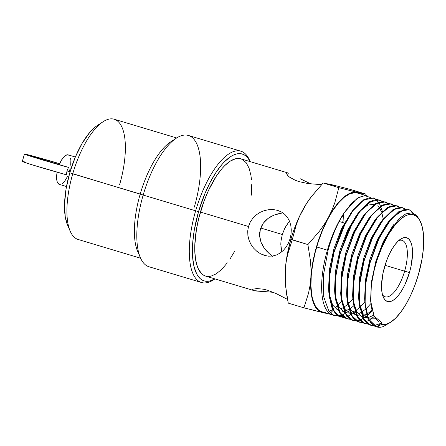 <?xml version="1.0" encoding="UTF-8"?>
<svg xmlns="http://www.w3.org/2000/svg" width="446" height="446" viewBox="0 0 446 446"><rect width="100%" height="100%" fill="white"/><g stroke="black" fill="none" stroke-linecap="round" stroke-linejoin="round"><path stroke-width="0.67" d="M24.446 154.076L22.3 161.474A28.878 0.608 16.2 0 0 37.38 166.414A28.878 0.608 16.2 0 0 66.359 174.782L66.984 170.957L68.506 167.384L64.408 166.157A25.032 0.524 -163.8 0 1 40.207 159.133A25.032 0.524 -163.8 0 1 28.148 155.152A25.032 0.524 -163.8 0 1 30.033 155.492L29.921 155.877L30.033 155.492A25.032 0.524 -163.8 0 1 59.636 163.782L36.65 157.209L28.761 155.459L68.506 167.384A28.878 0.608 -163.8 0 1 39.527 159.021A28.878 0.608 -163.8 0 1 24.446 154.076A28.878 0.608 -163.8 0 1 26.626 154.472A28.878 0.608 -163.8 0 1 59.669 163.704M60.115 163.833L34.643 156.552L24.558 154.171L42.794 160.002L68.506 167.384L66.984 170.957L70.044 171.877L66.984 170.957L66.359 174.782L32.809 165.02L23.17 161.887L22.378 161.452L24.474 161.865M70.245 168.081L69.52 170.991L70.245 171.208M59.48 184.421L57.606 182.776L57.01 181.171L56.609 176.716L57.105 172.195A15.404 5.893 106.7 0 0 59.351 184.388L66.499 186.528M139.135 254.276A62.769 24.023 -73.3 0 1 140.206 194.049A62.769 24.023 106.7 0 0 137.675 251.444L140.395 257.749A68.545 26.23 -73.3 0 1 143.166 195.069L69.782 172.786A56.993 21.809 106.7 0 0 67.48 224.901L70.2 231.206A62.769 24.023 -73.3 0 1 72.737 173.806A62.769 24.023 106.7 0 0 78.111 239.463L140.601 258.206M214.855 278.934A68.545 26.23 -73.3 0 1 201.514 282.513A68.545 26.23 -73.3 0 1 195.643 210.813L198.548 211.627L194.25 230.342L192.756 242.295L192.449 247.943L192.722 258.306L194.166 267.098L196.731 273.983L198.403 276.626L200.315 278.7L202.445 280.183L204.775 281.058L207.29 281.326L209.955 280.98L214.922 278.895A66.231 25.344 -73.3 0 1 198.548 211.627L195.643 210.813A68.545 26.23 106.7 0 0 213.69 279.737L214.955 278.906M240.901 151.205A68.545 26.23 -73.3 0 1 250.067 161.536A68.545 26.23 106.7 0 0 249.537 160.22A68.545 26.23 106.7 0 0 195.643 210.813A68.545 26.23 -73.3 0 1 240.901 151.205L188.424 135.461A68.545 26.23 106.7 0 0 143.166 195.069L195.643 210.813L143.166 195.069A68.545 26.23 106.7 0 0 149.036 266.769L201.514 282.513M404.622 271.179A29.458 11.273 106.7 0 0 398.691 240.6A29.458 11.273 -73.3 0 1 402.097 240.361A29.458 11.273 -73.3 0 1 404.622 271.179L385.026 265.298L404.622 271.179A29.458 11.273 -73.3 0 1 385.171 296.796A29.458 11.273 -73.3 0 1 382.456 294.722A29.458 11.273 106.7 0 0 404.622 271.179L409.461 272.539L404.622 271.179M384.619 266.663A33.311 12.744 -73.3 0 1 400.692 239.045A33.311 12.744 -73.3 0 1 409.461 272.539L411.039 266.245L412.533 254.276L412.394 249.063L411.669 244.642L410.381 241.18L408.575 238.811L406.334 237.623L403.73 237.662L400.87 238.933L397.865 241.381L394.827 244.91L391.872 249.392L389.118 254.649L386.671 260.481L383.042 272.958L381.547 284.927L381.687 290.14L382.412 294.561L383.705 298.023L385.506 300.392L387.752 301.58L390.35 301.541L393.21 300.269L396.215 297.822L399.254 294.293L402.208 289.811L404.962 284.554L409.461 272.539A33.311 12.744 -73.3 0 1 383.27 297.125A33.311 12.744 -73.3 0 1 384.619 266.663M286.555 173.41L287.163 174.932L289.554 177.146L295.358 180.312L299.227 181.678L308.08 183.551L321.533 184.694L308.08 183.551L299.227 181.678L295.358 180.312L289.554 177.146L287.765 175.618L286.555 173.416L287.14 172.992L288.936 173.249L240.846 158.826A61.225 23.432 106.7 0 0 200.416 212.073L248.483 226.49L250.217 222.147L252.821 218.25L256.149 214.978L260.046 212.396L264.339 210.607L268.827 209.653L273.348 209.57L277.646 210.373L281.565 212.045L284.916 214.487L287.592 217.598L289.565 221.283L290.792 225.381L291.277 229.813L291.015 234.39L290.012 238.945L288.35 243.232L286.092 247.101L283.31 250.429L280.094 253.077L276.52 254.967L272.645 256.021L268.603 256.182L264.478 255.413L266.323 255.876L260.486 253.752L256.779 251.26L253.529 248.06L250.903 244.308L248.985 240.104L247.898 235.627L247.72 231.022L248.483 226.49L200.416 212.073A61.225 23.432 106.7 0 0 205.662 276.113L254.136 290.647L252.882 290.173L252.575 289.649L253.205 289.142L257.007 288.551L263.541 289.22L267.494 290.223L275.968 293.479L287.692 299.489L275.968 293.479L267.494 290.223L263.541 289.22L257.007 288.551L253.205 289.142L252.57 289.655L252.882 290.173M285.334 282.775L285.295 270.02L286.148 262.075L287.637 254.426L292.23 239.876L307.896 244.575L290.898 239.246A62.574 23.945 106.7 0 0 285.295 270.02A62.574 23.945 106.7 0 0 285.256 281.577L286.694 294.728L288.255 303.135L303.916 307.835L288.255 303.135L285.624 286.399L285.133 278.159L285.295 270.02L286.148 262.075L287.637 254.426L292.23 239.876L296.272 224.712L299.166 217.274L302.75 209.943A62.574 23.945 106.7 0 0 290.898 239.246L292.23 239.876L296.272 224.712L299.166 217.274L302.75 209.943L307.026 202.813L311.905 195.961L323.16 182.983L338.826 187.682L334.795 202.824L331.902 210.272L328.306 217.609L324.036 224.734L319.163 231.58L307.896 244.575L310.527 261.289L311.018 269.535L310.856 277.691L310.009 285.618L308.515 293.267L303.916 307.835L327.832 313.722M370.364 197.511L364.889 195.66L358.439 197.667L351.442 203.398L344.362 212.519L356.555 198.877L362.325 196.017L367.515 196.017L357.608 193.046A62 23.727 106.7 0 0 316.671 246.961L327.381 250.173A62 23.727 -73.3 0 1 344.362 212.519C337.594 223.022 332.158 235.644 328.066 250.379C332.158 235.644 337.594 223.022 344.362 212.519A62 23.727 106.7 0 0 327.381 250.173L316.671 246.961A62 23.727 106.7 0 0 321.979 311.81L332.694 315.027A62 23.727 -73.3 0 1 327.381 250.173A62 23.727 106.7 0 0 332.939 315.093L335.097 315.679L341.803 315.35L349.285 311.029M333.212 315.166A62 23.727 -73.3 0 1 332.694 315.027M329.009 311.364A62 23.727 106.7 0 0 332.677 309.502L329.009 311.364M335.442 307.5L334.762 308.041A62 23.727 106.7 0 0 336.836 306.307M337.917 305.293A62 23.727 106.7 0 0 341.446 301.496M335.158 315.69L337.996 315.952L335.158 315.69M420.45 221.55L416.776 215.44L411.769 212.837L405.748 213.896L399.098 218.579L385.773 237.395L375.342 264.456L375.671 264.55L375.342 264.456L371.273 285.245A57.3 21.926 -73.3 0 1 375.671 264.55A57.3 21.926 -73.3 0 1 421.013 222.961A57.3 21.926 -73.3 0 1 418.409 274.652L414.886 285.289L410.671 295.324L405.932 304.367L400.854 312.072L395.624 318.149L390.451 322.358L385.534 324.543L381.057 324.616L377.221 327.041A60.728 23.242 106.7 0 0 383.343 326.556A60.728 23.242 -73.3 0 1 377.221 327.041L376.697 326.907M372.248 311.236L371.15 305.833L370.62 299.601L371.273 285.245L374.255 269.774L377.338 259.182L381.23 248.796L388.148 234.836L395.836 223.87L401.06 218.702L406.133 215.49L408.547 214.66L413.024 214.587L416.887 216.633L418.538 218.423L419.987 220.709L422.2 226.668L423.455 234.273L423.421 248.127L422.133 258.468L418.409 274.652A57.3 21.926 -73.3 0 1 391.382 321.739A57.3 21.926 -73.3 0 1 381.057 324.616L381.681 322.469L377.21 327.041C364.332 324.805 361.154 294.126 370.002 262.928L365.447 285.167L365.084 305.031L368.797 319.581L376.112 326.723M402.783 207.646L393.093 209.525L382.177 220.396L371.841 238.532L363.78 261.066L359.404 283.784L359.136 303.927L363.089 318.489L370.715 325.29L373.86 325.625L368.151 324.186L363.613 319.408L358.891 301.044L359.604 282.045L363.78 261.066L372.109 237.952L382.791 219.571L393.411 209.33L402.822 207.663M373.977 325.619L380.733 323.439L373.977 325.619M405.648 209.174L401.155 207.334L395.897 208.26L384.235 218.083L372.873 236.859L364.008 261.139L359.454 285.574L359.71 306.709L364.811 320.908L368.959 324.571L373.96 325.692L370.933 325.351M357.792 259.277L353.394 282.084L353.132 302.282L357.09 316.861L364.733 323.673L356.638 315.974L352.886 299.389L353.6 280.333L357.792 259.277L366.149 236.073L376.853 217.665L387.474 207.412L396.89 205.701L387.178 207.596L376.246 218.479L365.882 236.659L357.792 259.277M367.983 324.08L364.973 323.74L357.324 316.928L353.36 302.327L353.628 282.123L358.021 259.343L366.099 236.748L376.463 218.562L387.407 207.663L397.13 205.779L399.783 207.228L395.262 205.389L389.999 206.32L378.286 216.187L366.891 235.031L358.021 259.343L353.449 283.857L353.711 305.081L358.835 319.308L362.988 322.96L367.983 324.08M347.094 283.478L351.799 257.481L360.178 234.228L370.933 215.736L381.586 205.467L391.03 203.766L381.291 205.645L370.319 216.555L359.911 234.808L351.799 257.481L347.44 282.162L347.707 303.414L352.836 317.663L357.001 321.343L362.013 322.464L358.98 322.123L351.32 315.289L347.356 300.665L347.618 280.423L352.028 257.548L347.395 280.328L347.122 300.576L351.086 315.216L358.757 322.062M374.283 316.476L369.282 320.139L374.283 316.482M369.137 320.222L365.553 321.822L369.137 320.222M365.413 321.867L362.13 322.458L365.413 321.867M385.149 201.821L375.365 203.722L364.365 214.677L353.94 232.963L345.812 255.692L341.391 278.605L341.123 298.932L345.104 313.61L352.792 320.457L355.919 320.786L352.909 320.484M356.053 320.78L359.348 320.15L356.053 320.78M359.476 320.105L363.077 318.477L359.476 320.105M363.228 318.388L367.17 315.601L363.228 318.388M367.337 315.461L372.126 310.784L367.337 315.461M367.398 315.662L372.187 311.029L368.53 314.686M367.236 315.796L363.306 318.539L367.236 315.796M363.155 318.622L359.571 320.217L363.155 318.622M359.443 320.256L356.164 320.852L359.443 320.256M346.035 255.759L354.169 233.024L364.605 214.727L375.616 203.777L385.377 201.893L388.031 203.343L383.499 201.503L378.202 202.439L366.434 212.352L354.966 231.301L346.035 255.759L341.441 280.389L341.697 301.708L346.832 316.03L350.996 319.721L356.031 320.858L353.009 320.512M379.49 199.947L382.155 201.391L377.589 199.557L372.287 200.505L360.474 210.473L348.995 229.461L340.047 253.964L348.203 231.173L358.651 212.842L369.684 201.854L379.49 199.947L369.472 201.776L358.445 212.748L347.986 231.073L339.819 253.897L335.437 278.683L335.693 300.074L340.839 314.402L345.02 318.104L350.049 319.241L347.044 318.901L339.339 312.038L335.342 297.326L335.609 276.944L340.047 253.964L335.381 276.888L335.113 297.248L339.099 311.96L346.798 318.834L349.948 319.174M329.076 278.321L333.825 252.101L342.277 228.653L353.12 210.016L363.869 199.652L373.397 197.935L363.579 199.83L352.513 210.835L342.015 229.238L333.825 252.101L329.382 275.137L329.103 295.553L333.095 310.31L340.833 317.223M408.653 209.592L399.008 211.46L388.132 222.275L377.818 240.372L369.773 262.861L378.052 240.427L388.355 222.353L399.22 211.538L408.87 209.659L399.298 211.276L388.745 221.45L378.085 239.786L369.773 262.861L365.608 283.767L364.9 302.723L368.608 319.191L376.641 326.885M364.008 261.139L372.075 238.582L382.423 220.441L393.322 209.592L402.766 207.641M352.028 257.548L360.145 234.869L370.537 216.639L381.497 205.729L391.237 203.833L393.902 205.283L389.364 203.443L384.084 204.391L372.349 214.286L360.937 233.152L352.028 257.548M382.395 211.371L379.2 202.807L374.25 198.247L367.939 198.018L360.714 202.15L353.143 210.356L345.812 222.041L334.054 252.174L342.244 229.294L352.736 210.908L363.808 199.903L373.625 198.013L376.285 199.457M282.307 234.49L260.743 228.017L282.307 234.49L280.98 241.108L280.796 244.308L281.777 251.823L280.924 247.335L280.98 241.108L282.307 234.49L284.771 228.291L282.307 234.49M286.332 225.565L284.771 228.291L288.032 223.19L286.332 225.565M289.867 221.16L288.032 223.19L289.867 221.16M277.273 214.035L282.809 212.814L274.056 215.1L277.273 214.035M270.984 216.544L274.056 215.1L268.124 218.367L270.984 216.544M265.543 220.58L268.124 218.367L263.324 223.173L265.543 220.58M260.336 229.294L263.324 223.173L261.557 226.105L260.336 229.294L259.695 232.639L259.65 236.023L260.336 229.294M268.603 256.182L264.478 255.413L260.486 253.752L256.779 251.26L253.529 248.06L250.903 244.308L248.985 240.104L247.898 235.627L247.72 231.022L248.483 226.49L250.217 222.147L252.821 218.25L256.149 214.978L260.046 212.396L264.339 210.607L268.827 209.653L273.348 209.57L277.646 210.373L281.565 212.045L284.916 214.487L287.592 217.598L289.565 221.283L290.792 225.381L291.277 229.813L291.015 234.39L290.012 238.945L288.35 243.232L286.092 247.101L283.31 250.429L280.094 253.077L276.52 254.967L272.645 256.021L268.603 256.182M290.903 239.212L290.012 238.945L290.903 239.212M273.37 292.342L254.136 290.647M67.491 224.935L65.261 216.918L64.531 204.028L66.08 188.881L69.782 172.786L75.307 157.115L82.192 143.233L89.841 132.323L95.037 127.182L97.59 125.337M300.125 178.695L310.795 183.891M260.157 239.368L259.65 236.023L261.155 242.552L260.157 239.368M262.582 245.556L261.155 242.552L264.394 248.389L262.582 245.556M266.518 250.97L264.394 248.389L268.938 253.317L266.518 250.97M378.648 321.388L376.028 319.102L373.887 315.707M383.343 326.556L391.382 321.739M343.175 219.504L343.03 222.643L343.175 219.504A62.574 23.945 106.7 0 0 343.375 214.069L343.175 219.504A62.574 23.945 106.7 0 1 342.935 222.615L343.175 219.504M325.089 312.746A62.574 23.945 -73.3 0 1 322.341 312.507L319.442 311.269L316.894 309.028L314.737 305.822L313.008 301.697L311.737 296.729L310.946 291.009L310.856 277.691L310.009 285.618L308.515 293.267L303.916 307.835L322.341 312.507A62.574 23.945 -73.3 0 1 310.856 277.691L312.73 262.649L316.454 246.911L321.767 231.546L328.306 217.609L324.036 224.734L319.163 231.58L307.896 244.575L310.527 261.289L311.018 269.535L310.856 277.691A62.574 23.945 -73.3 0 1 328.306 217.609L335.632 206.046L339.434 201.408L343.242 197.639L346.988 194.813L350.612 192.973L354.052 192.148L357.246 192.354L338.826 187.682L334.795 202.824L331.902 210.272L328.306 217.609A62.574 23.945 -73.3 0 1 357.246 192.354L365.776 194.055L366.094 195.593L365.776 194.055L350.11 189.355L365.776 194.055L360.335 193.062L338.826 187.682L323.16 182.983L331.69 184.683L350.11 189.355L331.69 184.683L328.496 184.477M357.246 192.354A62.574 23.945 -73.3 0 1 360.714 193.977L357.246 192.354M325.535 312.713L322.341 312.507L325.424 313.215M359.27 193.731L357.084 192.906L354.737 192.655L349.631 193.882L344.145 197.355L338.492 202.947L332.889 210.44L327.554 219.549L322.687 229.919L318.477 241.152L315.088 252.821L312.646 264.472L311.247 275.667L310.946 285.964L311.754 294.973L312.568 298.881L314.965 305.326L318.321 309.741L320.317 311.13L322.497 311.949M311.358 196.68L310.305 198.074A62.574 23.945 106.7 0 0 302.75 209.943L307.026 202.813L311.358 196.68L323.16 182.983L331.69 184.683L334.589 185.921M310.321 198.052L306.346 203.811L299.355 216.672L293.373 231.452L290.898 239.246L287.174 254.978L285.992 262.655L285.295 270.02L285.262 281.66M342.745 215.095L342.712 216.594M342.428 221.813L342.372 222.448M272.294 256.417L268.938 253.317L272.294 256.417M267.026 291.807L256.316 291.032M271.475 292.152L269.228 291.963M302.07 179.727L304.077 180.758M413.648 213.327L409.356 209.837L404.093 209.481L391.833 218.022L379.579 237.166L370.002 262.928C361.154 294.126 364.332 324.805 377.21 327.041L381.057 324.616L381.681 322.469L374.144 316.208L370.704 301.306L371.273 285.245L375.342 264.456L383.432 242.161L393.851 224.461M358.896 322.101L354.308 319.52L350.673 314.413L346.882 297.694M353.026 320.518L344.647 312.713L340.872 296.021L341.591 276.855L345.812 255.692L354.208 232.383L364.973 213.857L375.677 203.532L385.171 201.826M359.036 211.956L356.571 215.212L347.345 230.844L339.919 250.513L335.437 271.346L334.606 290.29L334.868 294.371L334.701 288.411M339.819 253.897L353.461 220.408M355.206 312.423L345.522 317.401L337.338 315.495L331.573 306.915L328.864 292.654M328.758 290.619L329.276 270.8L333.942 248.667L341.92 227.85L351.838 211.766L341.374 228.988L333.926 248.717L329.432 269.613L328.602 288.618L328.864 292.693M329.187 294.053L332.61 305.003L338.486 310.739M342.74 311.408L343.989 311.252M344.178 311.219L348.789 309.457M349.998 308.738L353.639 305.973M383.242 218.98L381.904 213.082M381.586 212.162L379.97 208.75M378.949 207.284L377.6 205.874M374.607 204.212L367.643 205.11L359.794 211.332M334.606 290.29L335.286 272.506L339.936 250.446L347.891 229.696L357.776 213.673M335.191 295.715L338.609 306.642L344.474 312.356L338.609 306.642L335.191 295.715M348.711 313.02L349.976 312.863L348.711 313.02M350.166 312.824L354.776 311.052L350.166 312.824M355.98 310.332L359.627 307.556L355.98 310.332M360.19 307.049L364.856 302.087L360.19 307.049M364.973 213.863L362.509 217.118L353.31 232.7L345.906 252.313L341.435 273.075L340.766 293.925L341.29 274.223L345.929 252.23L353.862 231.552L363.713 215.58M341.201 297.393L344.613 308.281L350.461 313.973L344.613 308.281L341.201 297.393M354.687 314.631L355.964 314.469L354.687 314.631M358.149 313.861L360.764 312.646L358.149 313.861M361.957 311.932L365.62 309.134L361.957 311.932M366.177 308.632L370.888 303.598L366.177 308.632M370.91 215.769L368.446 219.025L359.275 234.563L351.894 254.108L347.44 274.808L346.62 293.646L346.882 297.722M347.205 299.054L350.612 309.92L356.454 315.59L350.612 309.92L347.205 299.054M356.694 315.684L361.946 316.08L356.694 315.684M362.135 316.041L366.751 314.246L362.135 316.041M366.935 314.14L372.014 310.349L366.935 314.14M376.848 217.676L374.384 220.932L365.241 236.419L357.887 255.904L353.444 276.542L352.624 295.319L352.886 299.4M353.21 300.715L356.61 311.553L362.442 317.212L356.61 311.553L353.21 300.715M362.687 317.307L367.933 317.686L362.687 317.307M368.123 317.647L373.687 315.272L368.123 317.647M382.785 219.577L380.321 222.838L371.206 238.275L363.875 257.699L359.448 278.276L358.629 296.997L358.896 301.072M359.214 302.394L362.609 313.198L368.435 318.829L362.609 313.198L359.214 302.394M368.68 318.923L375.777 318.79L368.68 318.923M388.722 221.484L386.258 224.745L377.177 240.132L369.862 259.5L365.452 280.01L364.638 298.675L364.9 302.75M393.55 224.862L383.142 241.988L375.855 261.295L371.457 281.744L370.721 301.524M370.682 300.927L371.434 281.922L375.961 260.938L383.51 241.219L392.859 225.787M333.117 310.355L330.497 313.031L333.117 310.355M328.066 250.379L323.428 275.215L323.679 296.724L328.858 311.163L333.039 314.87L338.107 316.024M334.054 252.174L329.432 276.949L329.683 298.368L334.84 312.763L339.027 316.487L344.072 317.63M377.21 327.041L381.681 322.469M364.795 300.632L365.302 281.158L369.89 259.421L377.729 238.984L387.462 223.206M358.785 298.948L359.303 279.419L363.897 257.621L371.763 237.121L381.525 221.3M352.78 297.292L353.293 277.707L357.904 255.831L365.792 235.271L375.588 219.393M346.776 295.648L347.289 276.002L351.911 254.058L359.822 233.42L369.65 217.486M352.864 298.987L348.226 303.882M347.646 304.395L344.017 307.138M342.807 307.857L340.22 309.045M338.007 309.647L336.763 309.797M198.548 211.627L204.976 193.419L210.172 182.342L215.875 172.613L221.863 164.607L224.89 161.352L230.866 156.485L233.76 154.924L236.553 153.965L239.218 153.614L241.726 153.881L244.057 154.762L246.192 156.245L248.104 158.313L250.1 161.603A66.231 25.344 -73.3 0 0 198.548 211.627M251.477 179.721L250.942 175.456L249.08 168.175L246.225 162.784L242.485 159.501L240.327 158.687L238.008 158.441L235.549 158.765L230.292 161.095L224.767 165.594L221.969 168.605L216.433 176.003L208.689 189.985L204.184 200.706L198.849 217.86L196.441 229.367L194.774 245.64L194.763 250.585L195.565 259.483L197.427 266.769L198.732 269.713L202.049 274.073L204.017 275.438L206.175 276.252M208.494 276.498L210.958 276.18L216.215 273.844L221.74 269.345L227.321 262.856M230.069 258.936L234.462 251.589M251.388 195.158L251.739 184.354M176.672 137.965L114.182 119.221A62.769 24.023 106.7 0 0 72.737 173.806L140.206 194.049A62.769 24.023 -73.3 0 1 173.277 140.445M176.248 138.238L170.5 142.001A62.769 24.023 106.7 0 0 140.206 194.049L143.166 195.069A68.545 26.23 -73.3 0 1 176.248 138.238A68.545 26.23 -73.3 0 1 194.294 207.161M103.032 121.764L97.289 125.527A56.993 21.809 106.7 0 0 69.782 172.786L72.737 173.806A62.769 24.023 -73.3 0 1 103.032 121.764A62.769 24.023 -73.3 0 1 119.556 184.878M75.346 157.025L68.199 154.879A15.404 5.893 106.7 0 0 59.251 164.708L61.386 160.287L64.157 156.579L66.867 154.862L68.071 154.846L69.108 155.392M70.54 158.09L70.875 160.136L70.724 165.226M67.441 176.549L64.798 181.048L62.005 183.813M344.396 223.056L339.166 221.484M420.288 221.127L421.013 222.961M340.878 296.044L340.61 291.968M353.098 210.049L350.634 213.305M249.537 160.22L250.139 161.614"/></g></svg>
